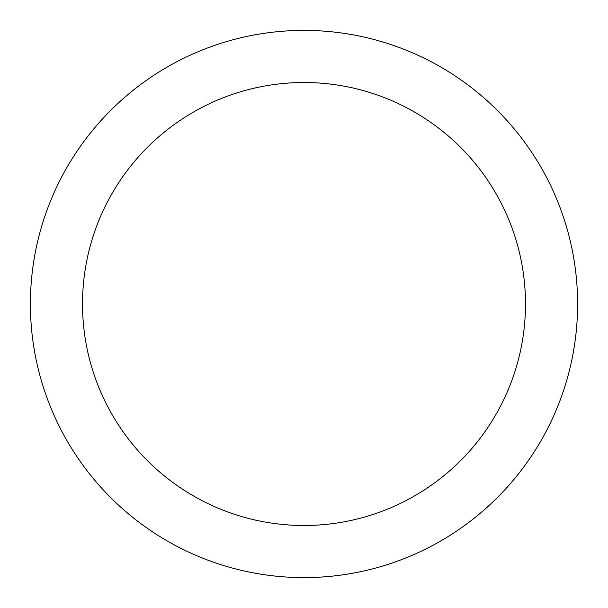 <?xml version="1.0" encoding="UTF-8"?>
<svg xmlns="http://www.w3.org/2000/svg" width="608" height="608" viewBox="0 0 608 608"><rect width="100%" height="100%" fill="white"/><g stroke="black" fill="none" stroke-linecap="round" stroke-linejoin="round"><path stroke-width="0.91" d="M304 525.487A221.487 221.487 0 0 0 525.487 304A221.487 221.487 0 0 0 304 82.513A221.487 221.487 0 0 0 82.513 304A221.487 221.487 0 0 0 304 525.487M304 577.6A273.6 273.6 0 0 0 577.6 304A273.6 273.6 0 0 0 304 30.4A273.6 273.6 0 0 0 30.4 304A273.6 273.6 0 0 0 304 577.6"/></g></svg>
